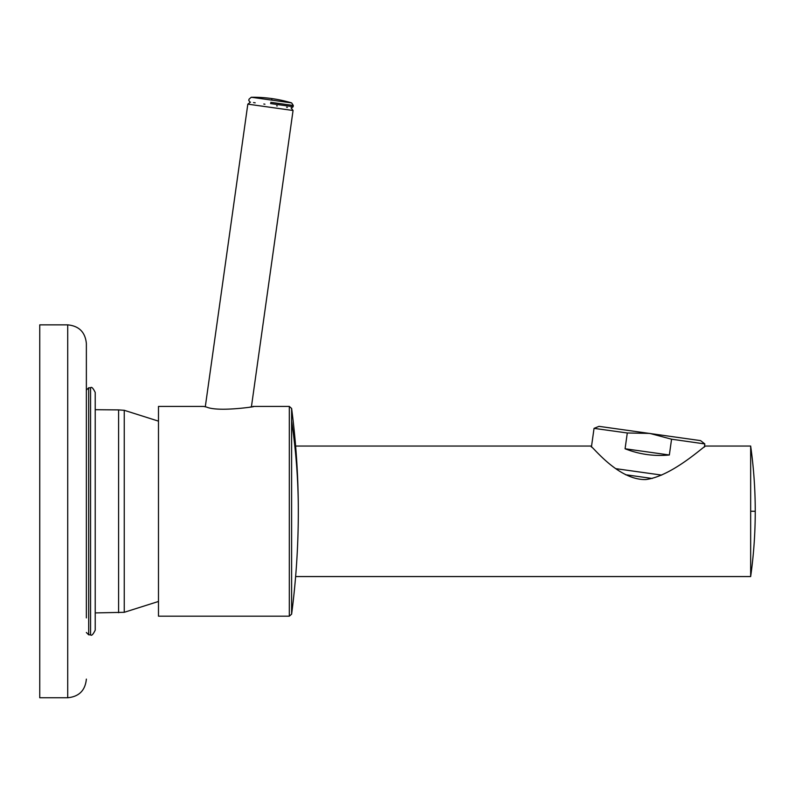 <?xml version="1.0" encoding="UTF-8"?>
<svg xmlns="http://www.w3.org/2000/svg" width="795" height="795" viewBox="0 0 795 795"><rect width="100%" height="100%" fill="white"/><g stroke="black" fill="none" stroke-linecap="round" stroke-linejoin="round"><path stroke-width="1.19" d="M95.221 615.618L95.221 612.915L124.249 612.309L158.483 601.467M118.594 612.707L118.594 409.902L124.249 410.3L158.483 421.141M118.594 409.902L95.221 409.693L95.221 392.442L95.221 630.167C93.055 634.549 91.495 636.099 90.56 634.827L90.56 387.781C91.514 386.519 93.065 388.069 95.221 392.442M86.367 632.502L88.692 634.827L88.692 387.781L86.367 390.116L86.367 404.725L86.367 364.04L86.367 617.894M39.75 324.857L67.714 324.857L67.714 697.752L39.75 697.752L39.75 324.857L67.714 324.857C79.043 325.96 85.254 332.181 86.367 343.5L86.367 364.04M95.221 405.182L95.221 418.17M295.631 446.045L590.377 446.045C591.192 444.316 617.228 480.19 645.679 479.554C672.262 476.374 705.185 444.892 705.702 446.045L750.659 446.045L750.659 576.564A466.128 466.118 -0 0 0 755.25 511.304L755.25 511.304A466.128 466.128 0 0 0 750.659 446.045A466.128 466.118 180 0 1 755.25 511.304L755.25 511.304A466.128 0.616 -0 0 0 750.659 511.225M661.669 475.102L616.075 468.702L661.679 475.092M652.228 478.471L625.506 474.714M594.044 428.366L627.295 432.977L649.803 433.414L671.566 439.198L704.827 443.938L700.584 440.619L599.032 426.349L594.044 428.366L591.42 447.058M671.566 439.198L669.35 454.988C654.096 456.449 639.339 454.372 625.079 448.768L669.35 454.988M627.295 432.977L625.079 448.768M249.998 407.09C266.752 404.665 220.165 412.923 206.62 407.09L203.689 406.434L158.483 406.424L158.483 616.185L289.31 616.185L291.616 614.157A792.406 792.406 0 0 0 291.616 408.461L291.616 421.052A792.406 695.406 0 0 1 298.324 511.304M255.185 102.823L253.526 102.585M263.831 104.036L264.924 104.195M124.249 612.309L124.249 410.3M253.118 406.424L289.31 406.424L289.31 616.185M291.616 421.052L291.616 614.157M205.289 406.802L247.821 104.145L293.057 110.495L291.069 107.862M270.737 102.307L293.295 105.477L293.116 106.739L270.568 103.569M271.82 100.13L291.656 102.923A135.18 135.18 0 0 0 271.671 98.55A135.18 2.405 98 0 1 271.82 100.13L251.26 97.248L248.984 99.246L248.805 100.518L249.988 102.098M67.714 697.752C79.043 696.649 85.254 690.438 86.367 679.109C85.254 690.438 79.043 696.649 67.714 697.752M88.692 634.827L90.56 634.827M88.692 387.781L90.56 387.781M67.714 324.857C79.043 325.96 85.254 332.181 86.367 343.5M295.631 576.564L750.659 576.564A466.128 466.128 0 0 0 755.25 511.304M704.827 443.938L704.39 447.048M289.31 406.424L291.616 408.461M251.419 406.802L293.057 110.495M247.821 104.145L250.455 102.157M271.671 98.55A135.18 135.18 0 0 0 251.26 97.248M254.132 102.674L254.917 102.784M287.402 107.355L286.607 107.236L287.402 107.355M277.296 105.934L276.6 105.834L277.296 105.934M293.116 106.739L291.536 107.931M291.656 102.923L293.295 105.477"/></g></svg>
